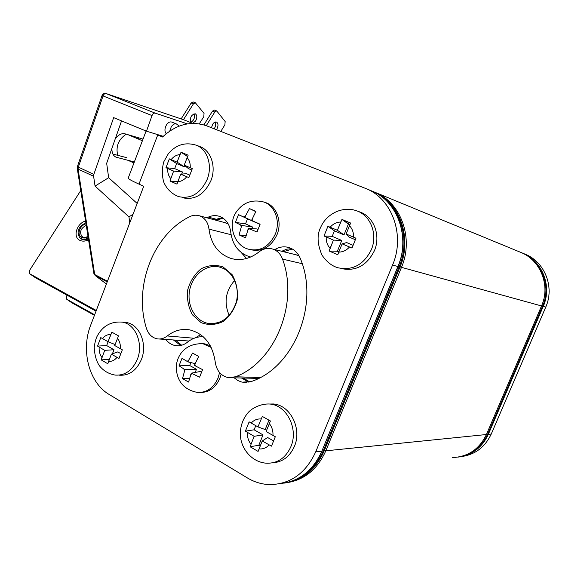 <?xml version="1.0" encoding="UTF-8"?>
<svg xmlns="http://www.w3.org/2000/svg" width="578" height="578" viewBox="0 0 578 578"><rect width="100%" height="100%" fill="white"/><g stroke="black" fill="none" stroke-linecap="round" stroke-linejoin="round"><path stroke-width="0.87" d="M338.773 252.102L342.118 243.851L351.98 248.049L355.976 238.215L346.106 233.989L350.622 223.036L341.952 219.416L349.892 224.676L348.397 224.047L344.004 234.899L348.397 224.047L341.952 219.416L337.4 230.282L327.921 226.294L334.452 230.824L344.004 234.899L337.4 230.282L327.921 226.294L324.02 235.976L332.22 236.351L334.452 230.824L344.004 234.899L337.4 230.282L340.731 222.039C336.62 222.147 333.101 223.867 330.161 227.205C333.101 223.867 336.62 222.147 340.731 222.039L341.952 219.416L350.622 223.036L346.106 233.989L348.939 237.002L355.34 239.733L348.939 237.002L346.106 233.989L353.49 237.125C353.693 232.558 352.349 228.751 349.466 225.702C352.349 228.751 353.693 232.558 353.49 237.125L355.976 238.215L351.98 248.049L342.118 243.851L346.684 242.572L353.057 245.318L346.684 242.572L342.118 243.851L338.773 252.102C342.891 252.073 346.46 250.375 349.466 247.023C346.46 250.375 342.891 252.073 338.773 252.102L337.762 254.79L338.773 252.102M326.216 236.98L333.434 240.101L329.185 251.018L337.371 251.264L341.75 240.455L332.22 236.351L334.452 230.824L327.921 226.294L324.02 235.976L333.434 240.101L341.75 240.455L332.22 236.351L324.02 235.976L326.216 236.98C325.999 241.474 327.3 245.253 330.11 248.316L329.185 251.018L337.762 254.79L329.185 251.018L337.371 251.264L341.75 240.455L333.434 240.101L330.11 248.316C327.3 245.253 325.999 241.474 326.216 236.98M374.436 250.642C380.902 235.672 374.038 217.147 360.499 212.213L357.341 211.071C370.939 216.02 377.824 234.661 371.322 249.725C363.692 264.84 352.529 270.844 337.834 267.737C331.895 266.032 326.613 261.827 321.975 255.115C317.264 244.046 316.845 234.762 320.703 227.248C326.678 213.39 343.332 205.551 357.341 211.071C370.939 216.02 377.824 234.661 371.322 249.725C363.692 264.84 352.529 270.844 337.834 267.737C331.895 266.032 326.613 261.827 321.975 255.115C317.264 244.046 316.845 234.762 320.703 227.248C326.678 213.39 343.332 205.551 357.341 211.071L360.499 212.213C374.038 217.147 380.902 235.672 374.436 250.642C366.849 265.656 355.737 271.617 341.099 268.524C355.737 271.617 366.849 265.656 374.436 250.642M338.853 251.914L337.371 251.264L338.853 251.914M199.309 123.822L203.796 116.662L204.048 113.375L195.35 102.768L193.435 103.838L183.457 119.689M193.435 103.838L191.181 102.978L181.138 118.902M191.029 122.681L190.957 122.594C189.692 117.688 191.13 114.755 195.277 113.794C197.206 115.188 197.322 117.594 195.617 121.019L192.597 123.302M194.02 113.75C195.154 117.486 194.071 120.354 190.776 122.348M191.181 102.978L193.095 101.909L195.35 102.768M211.461 127.724L212.675 124.263C213.918 122.42 215.189 121.683 216.497 122.045C218.39 123.432 218.47 125.859 216.75 129.335L216.504 129.71M206.274 125.686L214.806 112.024L216.714 110.925L225.16 121.539L224.871 124.855L220.803 131.401M214.207 128.807C215.76 126.293 216.093 124.039 215.197 122.037M214.806 112.024L212.487 111.135L203.904 124.877M212.487 111.135L214.395 110.044L216.714 110.925M96.027 311.174L35.496 277.78L29.724 273.806M96.288 310.494L29.492 273.647L29.406 270.634L80.761 190.538M94.655 314.772L66.6 299.173L66.456 296.283L67.12 295.228M94.438 315.342L71.983 302.879L66.824 299.325L71.983 302.879M85.862 222.768C78.341 226.641 76.289 231.612 79.706 237.681L80.985 238.577C83.196 239.603 85.616 239.408 88.268 237.977M80.313 238.172L81.527 239.01C83.586 239.978 85.862 239.856 88.369 238.649M188.493 360.593L187.98 361.886L181.998 358.331L179.05 365.823L184.931 369.638L182.489 378.619L188.58 382.058L191.267 373.171L199.598 377.159L202.582 369.631L194.338 365.39L198.695 356.431L192.546 353.079L188.493 360.593L186.925 361.308M200.104 392.484C208.99 392.534 215.594 387.78 219.9 378.222L221.157 374.212M210.305 345.76L204.908 343.874L202.307 343.635M195.046 363.591L187.98 361.886M190.877 362.587L189.721 365.52L179.05 365.823M189.721 365.52L196.477 369.255L184.931 369.638M189.425 378.315L182.489 378.619M196.477 369.255L195.22 372.442M201.52 372.044L200.472 371.466L191.267 373.171M177.843 181.673L180.741 174.144L188.854 177.598L192.315 168.639L184.201 165.156L188.153 155.193L181.051 152.231L187.547 156.53L181.051 152.231L177.07 162.129L169.34 158.871L176.615 163.56L184.454 166.905L184.909 165.727L184.454 166.905L177.07 162.129L169.34 158.871L165.951 167.699L174.679 168.61L176.615 163.56L184.454 166.905L177.07 162.129L179.96 154.608C176.565 154.839 173.624 156.508 171.131 159.607C173.624 156.508 176.565 154.839 179.96 154.608L181.051 152.231L188.153 155.193L184.201 165.156L188.507 168.632L191.751 170.011L188.507 168.632L184.201 165.156L190.234 167.728C190.48 163.625 189.44 160.251 187.113 157.606C189.44 160.251 190.48 163.625 190.234 167.728L192.315 168.639L188.854 177.598L180.741 174.144L186.549 173.711L189.772 175.098L186.549 173.711L180.741 174.144L177.843 181.673C181.246 181.499 184.216 179.859 186.759 176.745C184.216 179.859 181.246 181.499 177.843 181.673L176.998 184.129L177.843 181.673M167.714 168.523L173.624 171.074L169.975 181.044L177.807 181.759L169.975 181.044L176.998 184.129L169.975 181.044L173.624 171.074L182.504 171.969L174.679 168.61L176.615 163.56L169.34 158.871L165.951 167.699L173.624 171.074L182.504 171.969L174.679 168.61L165.951 167.699L167.714 168.523C167.461 172.562 168.473 175.914 170.748 178.566C168.473 175.914 167.461 172.562 167.714 168.523M210.905 180.683C216.483 167.049 211.158 150.663 200.06 146.624L196.296 145.215C207.43 149.268 212.762 165.742 207.155 179.462C200.407 193.587 190.877 199.302 178.559 196.599C171.637 193.854 166.674 188.977 163.682 181.969C161.854 175.011 161.927 168.22 163.899 161.594L168.393 153.625C176.08 144.688 185.386 141.885 196.296 145.215C207.43 149.268 212.762 165.742 207.155 179.462C200.407 193.587 190.877 199.302 178.559 196.599C171.637 193.854 166.674 188.977 163.682 181.969C161.854 175.011 161.927 168.22 163.899 161.594L168.393 153.625C176.08 144.688 185.386 141.885 196.296 145.215L200.06 146.624C211.158 150.663 216.483 167.049 210.905 180.683C204.186 194.728 194.685 200.4 182.41 197.705C194.685 200.4 204.186 194.728 210.905 180.683M181.694 174.072L182.504 171.969L181.694 174.072M162.317 136.553L162.483 136.126L163.191 136.386M162.541 137.008L157.715 135.014L138.987 184.122L143.734 186.261L90.717 325.082C80.667 350.181 88.969 382.788 109.134 394.456L247.391 477.934C254.595 482.254 262.275 484.48 270.425 484.617C290.835 483.938 305.928 473.014 315.711 451.844L392.556 265.042C405.366 235.542 392.252 199.049 366.242 188.695L206.671 125.838C191.029 120.542 176.319 124.263 162.541 137.008M162.483 136.126L161.753 135.859M158.683 134.92L162.808 136.755M146.089 131.033L128.237 178.031C127.803 178.631 131.394 180.661 138.987 184.122M234.191 377.846L237.89 380.57L242.059 382.174L251.069 381.596C293.747 367.81 319.692 304.476 300.401 258.691C298.082 253.056 294.303 249.349 289.058 247.586C284.174 246.156 279.434 246.82 274.825 249.566M165.864 339.532C168.465 342.899 171.68 344.929 175.524 345.615C179.772 346.244 183.753 345.102 187.467 342.183C192.243 338.376 197.488 336.548 203.203 336.707M250.722 257L249.263 256.632C238.591 252.926 232.414 244.747 230.723 232.096C229.625 224.026 225.839 218.766 219.351 216.316C215.695 215.182 212.032 215.442 208.34 217.097L206.881 217.79M241.561 378.055L248.908 382.217L241.561 378.055M291.55 248.598L286.536 249.205L281.782 251.278L286.536 249.205L291.55 248.598M222.284 217.653L214.308 219.792L222.284 217.653M173.682 340.16L180.697 345.485L173.682 340.16M521.753 252.788L522.526 253.113C542.063 260.953 552.062 286.291 542.959 306.34L488.02 434.367C482.052 447.141 472.421 454.676 459.134 456.96M231.424 377.766L258.518 378.38M195.494 337.776L200.66 334.648M159.232 339.004L189.006 341.02M228.303 224.033L224.683 222.581M246.546 258.482L241.098 252.398M299.007 255.787L295.683 254.703M215.226 361.965C216.569 370.794 220.998 376.032 228.52 377.687L235.521 376.769C275.106 362.001 299.079 303.11 282.526 259.11C280.605 253.952 277.296 250.592 272.599 249.024C267.73 247.673 263.142 248.677 258.843 252.03C250.057 258.836 240.874 261.01 231.287 258.539C218.491 254.161 211.057 244.357 208.99 229.126C208.044 222.263 204.836 217.812 199.352 215.767C196.13 214.792 192.915 215.095 189.692 216.685C153.213 234.466 133.323 286.674 146.415 328.246C148.365 334.178 151.956 337.704 157.173 338.838C160.756 339.394 164.123 338.433 167.273 335.963C174.137 330.551 181.608 328.521 189.685 329.872C204.012 333.535 212.523 344.235 215.226 361.965M223.072 266.957L232.074 274.593C236.395 282.115 238.114 290.568 237.226 299.946C234.654 308.984 230.001 316.166 223.26 321.469C215.825 324.988 208.456 325.385 201.151 322.661L192.445 314.829C188.363 307.359 186.773 299.072 187.677 289.99C190.14 281.211 194.613 274.16 201.108 268.813C208.355 265.129 215.673 264.507 223.072 266.957M234.625 280.46C225.528 290.987 223.722 302.648 229.22 315.444M223.318 268.445L219.741 267.123C206.953 263.611 192.85 274.391 189.757 289.636C186.456 304.823 194.916 320.855 207.914 323.355C221.186 324.598 230.571 317.741 236.077 302.771C240.022 289 234.177 273.546 223.318 268.445M245.375 216.129L244.855 217.465L238.461 214.662L235.419 222.386L241.705 225.456L239.097 234.906L245.513 237.818L248.381 228.44L257.037 231.995L260.114 224.228L251.546 220.42L255.938 211.389L249.465 208.571L245.375 216.129L243.743 216.974M250.953 249.783C262.361 252.001 271.06 246.943 277.035 234.625C282.404 221.894 276.732 206.223 265.663 202.603L264.435 202.213M254.674 221.916L244.855 217.465M255.787 211.635L249.465 208.571M254.623 222.039L238.461 214.662M247.507 218.896L245.542 223.881L235.419 222.386M245.542 223.881L252.651 227.046L241.705 225.456M245.917 235.817L239.097 234.906M252.651 227.046L252.015 228.65M257.947 229.408L256.849 228.924L248.381 228.44M260.021 224.423L251.546 220.42M259.045 448.896L262.253 440.978L271.479 446.158L275.309 436.737L266.082 431.52L270.432 420.979L262.34 416.442L257.954 426.904L249.125 421.861L245.39 431.152L254.118 429.801L255.779 425.668L254.118 429.801L263.019 434.887L254.118 429.801L245.39 431.152L254.154 436.318L250.093 446.751L258.814 445.255L263.019 434.887L254.154 436.318L250.093 446.751L258.099 451.425L262.253 440.978L267.621 437.517L273.575 440.913L267.621 437.517L262.253 440.978L271.479 446.158L275.309 436.737L266.082 431.52L270.432 420.979L262.34 416.442L257.954 426.904L265.179 429.555L268.98 420.17L265.179 429.555L257.954 426.904L249.125 421.861L245.39 431.152L254.154 436.318L263.019 434.887L258.814 445.255L260.194 446.057L258.814 445.255L250.093 446.751L258.099 451.425L259.045 448.896C262.911 449.287 266.263 447.964 269.11 444.923C266.263 447.964 262.911 449.287 259.045 448.896M294.39 446.433C302.251 428.753 290.279 405.091 273.416 403.971L269.81 404.022C286.739 405.149 298.754 428.955 290.85 446.743C285.85 457.624 278.069 463.123 267.506 463.238C253.113 463.029 241.048 449.843 240.361 435.104C240.152 426.42 242.767 418.877 248.222 412.475C252.167 407.996 261.148 403.502 269.81 404.022C286.739 405.149 298.754 428.955 290.85 446.743C285.85 457.624 278.069 463.123 267.506 463.238C253.113 463.029 241.048 449.843 240.361 435.104C240.152 426.42 242.767 418.877 248.222 412.475C252.167 407.996 261.148 403.502 269.81 404.022L273.416 403.971C290.279 405.091 302.251 428.753 294.39 446.433C289.744 456.671 282.476 462.14 272.563 462.841C282.476 462.14 289.744 456.671 294.39 446.433M372.716 191.361L373.894 191.853C399.622 202.098 412.605 238.042 399.969 267.072L324.157 450.992C315.92 469.307 303.074 479.942 285.619 482.89M216.143 220.283L223.115 218.181M181.68 345.239L175.611 340.312M249.819 381.993L243.381 378.106M283.495 251.705L292.338 249.024M112.905 154.059L126.784 157.7M138.648 139.168L137.947 137.622M169.759 131.098L171.276 126.763C172.916 124.378 174.621 123.439 176.406 123.938L171.637 122.03C169.845 121.525 168.14 122.464 166.5 124.841C164.636 128.265 164.47 131.112 166.002 133.381L166.298 133.67M187.38 123.873L155.128 113.115C153.856 112.898 152.816 113.722 152.021 115.578L146.48 131.199L163.263 136.321M133.056 214.221L128.973 216.909L129.732 222.927M146.48 131.199L113.671 117.637L93.824 174.375L93.607 176.254L95.059 186.08L128.973 216.909M143.019 139.11L125.029 133.829C121.618 133.077 118.36 134.739 115.26 138.828M111.901 148.401C111.814 152.932 113.216 155.858 116.106 157.194L134.334 161.963M121.553 120.896L106.67 163.307L108.65 177.713L95.059 186.08M108.65 177.713L137.167 203.456M102.068 95.493L77.358 166.659L93.824 174.375M77.242 168.285L93.867 273.416L94.705 274.521L107.457 281.248M524.383 253.879L525.445 254.32C544.852 262.109 554.779 287.23 545.755 307.106L491.242 434.035C485.05 447.184 475.058 454.705 461.273 456.606M108.585 361.416L111.373 354.17L118.996 358.439L122.326 349.82L114.711 345.521L118.526 335.89L111.872 332.169L108.028 341.721L100.796 337.595L97.538 346.099L106.648 345.557L108.108 341.757L106.648 345.557L113.989 349.748L106.648 345.557L97.538 346.099L104.712 350.34L101.208 359.906L109.394 359.321L101.208 359.906L107.79 363.75L111.373 354.17L117.782 351.915L120.795 353.635L117.782 351.915L111.373 354.17L118.996 358.439L122.326 349.82L114.711 345.521L118.526 335.89L111.872 332.169L110.81 334.489L108.028 341.721L115.087 344.546L108.028 341.721L100.796 337.595L97.538 346.099L104.712 350.34L113.989 349.748L112.428 353.801L113.989 349.748L104.712 350.34L101.208 359.906L107.79 363.75L108.585 361.416C111.792 361.604 114.596 360.267 117.009 357.414C114.596 360.267 111.792 361.604 108.585 361.416M141.357 359.603C147.795 344.199 139.558 324.323 126.336 322.524L122.247 322.119C135.505 323.926 143.756 343.91 137.289 359.4C132.391 370.411 125.079 375.649 115.354 375.1C108.91 374.067 103.607 370.975 99.438 365.816C96.295 361.149 94.561 354.928 94.236 347.14C94.871 342.646 95.767 339.134 96.938 336.613C102.422 326.064 110.86 321.231 122.247 322.119C135.505 323.926 143.756 343.91 137.289 359.4C132.391 370.411 125.079 375.649 115.354 375.1C108.91 374.067 103.607 370.975 99.438 365.816C96.295 361.149 94.561 354.928 94.236 347.14C94.871 342.646 95.767 339.134 96.938 336.613C102.422 326.064 110.86 321.231 122.247 322.119L126.336 322.524C139.558 324.323 147.795 344.199 141.357 359.603C136.473 370.556 129.19 375.758 119.494 375.209C129.19 375.758 136.473 370.556 141.357 359.603M117.688 155.316C115.658 146.35 118.504 139.305 126.221 134.183M134.623 136.646L135.158 137.701M130.657 135.483L130.845 135.888M452.444 457.574C468.007 456.88 479.321 449.2 486.394 434.526L541.543 305.95C550.682 285.814 540.647 260.375 521.045 252.507L375.389 192.467C401.067 202.69 414.029 238.533 401.428 267.477L325.811 450.818C317.524 469.228 304.592 479.841 287.013 482.673M373.915 191.86L375.389 192.467M35.496 277.78L29.731 273.813M88.55 239.769C85.378 241.387 82.481 241.582 79.858 240.354C72.525 237.125 76.679 223.289 85.58 221.013M88.405 238.873C85.754 240.087 83.572 240.238 81.859 239.314L81.419 239.054M86.259 225.319C80.783 228.245 79.309 231.915 81.83 236.337L82.791 237.016M88.087 236.857C85.768 238.165 83.637 238.367 81.693 237.464C76.419 235.174 79.648 225.167 86.035 223.874M183.876 369.053L184.418 370.931M190.754 374.472L192.329 373.764M195.4 365.982L194.851 364.097M219.582 372.6L218.007 378.171C213.463 388.141 206.548 392.881 197.286 392.397C184.115 389.767 177.092 381.596 176.211 367.875C176.384 356.691 184.115 343.036 202.994 343.729L211.194 347.479M200.031 343.484L204.908 343.874M315.711 451.844L321.816 451.223L397.917 266.509L392.556 265.042M217.588 219.604L208.34 217.097M397.946 266.451L397.917 266.509C410.604 237.348 397.577 201.252 371.77 190.978L370.375 190.4M280.46 483.54C299.173 481.488 312.958 470.716 321.816 451.223L398.047 266.53C410.72 237.406 397.686 201.303 371.77 190.978L366.242 188.695M321.924 450.963L321.989 451.136C315.075 466.945 304.295 477.182 289.65 481.857M522.526 253.113L522.079 252.933C541.637 260.779 551.643 286.146 542.54 306.224L487.536 434.41L488.02 434.367M542.959 306.34L541.586 305.863M486.568 434.114L487.536 434.41C481.481 447.336 471.727 454.893 458.267 457.082M235.521 376.769L260.194 377.513M282.526 259.11L302.171 263.691M208.99 229.126L231.077 234.711M167.273 335.963L194.157 338.253M240.6 224.958L241.185 226.786M247.854 229.777L249.494 228.939M252.665 220.912L252.073 219.076M275.28 234.148C269.261 246.539 260.526 251.603 249.075 249.335C235.058 246.373 227.819 226.757 235.13 213.73C241.994 202.842 251.582 198.94 263.893 202.04C274.984 205.667 280.655 221.374 275.28 234.148M272.968 435.429C273.199 430.885 271.978 426.932 269.305 423.573C271.978 426.932 273.199 430.885 272.968 435.429M261.148 418.992C257.297 418.674 253.98 420.025 251.199 423.067C253.98 420.025 257.297 418.674 261.148 418.992M247.413 432.438C247.174 436.917 248.352 440.833 250.968 444.193C248.352 440.833 247.174 436.917 247.413 432.438M399.969 267.072L399.095 266.834L323.16 451.093L324.157 450.992M322.105 450.862L323.16 451.093C314.873 469.517 301.947 480.174 284.383 483.071M373.894 191.853L372.983 191.477C398.748 201.736 411.753 237.746 399.095 266.834L398.076 266.465M93.607 176.254L78.081 169.123L94.705 274.521L95.254 275.554L106.403 284.008L95.146 275.489M107.226 281.862L95.254 275.554L93.903 273.632M152.021 115.578L103.057 95.934L78.283 167.252L78.081 169.123L77.206 168.09L77.351 166.688M192.777 123.374L183.587 119.733L106.171 93.593L155.128 113.115M115.174 156.71L116.734 157.397M106.099 93.564L106.171 93.593C104.864 93.354 103.823 94.135 103.057 95.934L102.075 95.486C102.877 93.744 104.213 93.109 106.099 93.564L183.414 119.675M183.696 119.776L192.785 123.374M545.755 307.106L543.241 306.412L488.345 434.331L491.242 434.035M488.056 434.288L488.345 434.331C482.399 447.069 472.804 454.59 459.568 456.895M522.122 252.947L522.815 253.236C542.345 261.068 552.33 286.385 543.241 306.412L542.966 306.318M120.361 348.736C120.629 344.64 119.675 341.15 117.507 338.253C119.675 341.15 120.629 344.64 120.361 348.736M110.81 334.489C107.616 334.359 104.835 335.717 102.465 338.564C104.835 335.717 107.616 334.359 110.81 334.489M99.17 347.154C98.896 351.186 99.821 354.654 101.938 357.551C99.821 354.654 98.896 351.186 99.17 347.154M324.41 450.363L325.811 450.818L486.394 434.526M541.543 305.95L400.027 266.942M81.455 239.082L80.92 238.656M88.015 236.416C85.551 237.565 83.774 237.739 82.69 236.951L82.322 236.734M243.519 382.441L246.979 382.513M175.524 345.615L178.017 345.796M272.599 249.024L297.157 255.064M231.287 258.539L234.581 259.255M199.352 215.767L225.731 222.862M207.914 323.355L211.396 323.738M263.893 202.04L265.663 202.603M142.398 140.743L128.106 134.732M133.959 162.967L127.817 160.272M179.245 126.098L176.406 123.938M525.445 254.32L522.151 252.954"/></g></svg>
